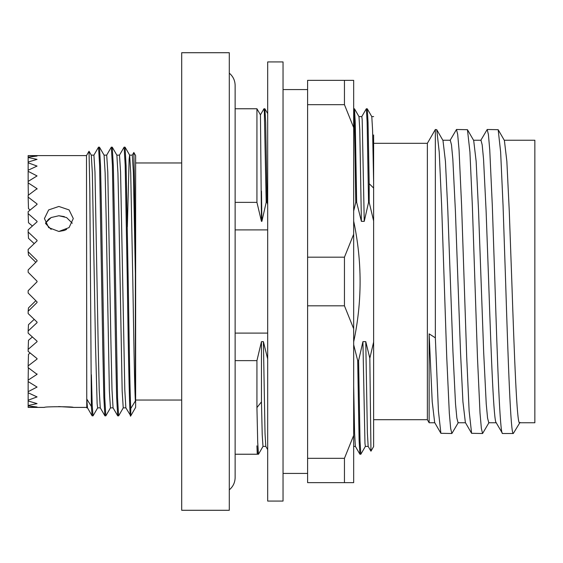 <?xml version="1.0" encoding="UTF-8"?>
<svg xmlns="http://www.w3.org/2000/svg" width="563" height="563" viewBox="0 0 563 563"><rect width="100%" height="100%" fill="white"/><g stroke="black" fill="none" stroke-linecap="round" stroke-linejoin="round"><path stroke-width="0.84" d="M181.694 281.5L181.694 510.282L229.296 510.282L229.296 52.718L181.694 52.718L181.694 281.5M133.832 152.482L135.634 155.592L135.634 407.408L130.757 415.853L130.757 408.541L135.366 400.99L135.366 273.527L134.599 187.31L133.832 152.482L132.256 155.177M37.052 156L28.15 155.599L86.498 155.592L89.024 151.257L89.827 190.076L91.375 406.43L86.765 399.005L87.469 407.823L92.128 415.853L93.071 415.811L97.688 407.823M86.765 399.005L86.765 407.865L87.497 407.865M89.024 151.257L91.29 155.177L92.339 172.94L95.506 344.683L97.132 403.713L97.638 407.865L100.291 407.865M91.262 155.135L93.915 155.135L94.978 172.06L98.18 344.683L99.215 390.06L100.263 407.823L104.922 415.853L105.872 415.811L110.482 407.823M93.866 155.177L98.525 147.147L99.468 147.189L104.085 155.177L105.133 172.94L106.168 218.317L109.37 390.94L110.432 407.865L113.086 407.865M104.056 155.135L106.71 155.135L107.779 172.06L110.974 344.683L112.016 390.06L113.057 407.823L117.716 415.853L118.666 415.811L123.276 407.823M106.66 155.177L111.319 147.147L112.269 147.189L116.879 155.177L117.927 172.94L118.962 218.317L122.164 390.94L123.227 407.865L125.88 407.865M116.858 155.135L119.504 155.135L120.573 172.06L124.81 390.06L125.859 407.823L130.757 415.853M127.351 226.903L129.124 159.287L129.624 155.135L132.305 155.135L133.368 172.06L135.366 273.527M119.462 155.177L124.113 147.147L125.063 147.189L129.673 155.177L130.722 172.94L132.826 281.5C133.748 335.295 134.402 382.84 135.366 400.99M91.375 406.43L92.086 415.811M91.375 374.754L92.233 405.416L93.029 415.853M98.525 147.147L99.595 165.149L102.79 348.673L103.831 396.978L104.88 415.811M99.468 147.189L100.524 166.022L101.558 214.327L104.76 397.851L105.823 415.853M111.319 147.147L112.389 165.149L115.584 348.673L116.625 396.978L117.674 415.811M112.269 147.189L113.318 166.022L114.352 214.327L117.554 397.851L118.617 415.853M124.113 147.147L125.183 165.149L127.315 281.5C128.448 360.2 129.673 426.895 130.757 414.769M125.063 147.189L126.112 166.022L128.216 281.5C129.138 338.687 129.793 389.237 130.757 408.541M86.498 155.592L86.765 407.865M37.052 156.05L28.15 157.119L28.15 157.513L37.052 159.371L28.15 162.031L28.15 162.806L37.052 166.078L28.15 170.209L28.15 171.335L37.052 175.93L28.15 181.413L28.15 182.876L37.052 188.661L28.15 195.354L28.15 197.106L37.052 203.926L37.052 204.411L28.15 211.646L28.15 213.63L37.052 221.308L37.052 221.843L28.15 229.838L28.15 232.012L37.052 240.331L37.052 240.908L28.15 249.444L28.15 251.745L37.052 260.472L37.052 261.077L28.15 269.916L28.15 272.288L37.052 281.19L37.052 281.81L28.15 290.712L28.15 293.084L37.052 301.923L37.052 302.528L28.15 311.255L28.15 313.556L37.052 322.092L37.052 322.669L28.15 330.988L28.15 333.162L37.052 341.157L37.052 341.692L28.15 349.37L28.15 351.354L37.052 358.589L37.052 359.074L28.15 365.894L28.15 367.646L37.052 374.339L28.15 380.124L28.15 381.587L37.052 387.07L28.15 391.665L28.15 392.791L37.052 396.922L28.15 400.194L28.15 400.969L37.052 403.629L28.15 405.487L28.15 405.881L37.052 407L28.15 407.408L28.15 405.881M58.665 406.577L73.296 407.408C74.126 406.507 43.618 406.5 44.428 407.408L28.15 407.408M45.54 223.018L51.127 217.55L58.862 215.749L66.589 217.55L72.275 223.215M58.862 206.459L48.65 209.922L44.428 218.55L48.657 227.593L58.862 231.463L69.066 227.593L73.296 218.55L69.066 209.915L58.862 206.459M51.296 217.466L48.657 219.155M48.636 219.176L45.554 222.99M51.149 229.408L45.554 223.455M30.177 209.964L28.488 208.704L28.15 197.106M32.373 226.009L28.488 222.716L28.15 213.63M34.202 243.624L28.488 238.325L28.15 232.012M35.828 262.295L28.488 255.116L28.15 251.745M64.379 216.628L58.862 215.749M267.678 229.901L235.13 229.901M260.451 114.852L261.457 221.35L256.932 202.363L256.932 108.765L260.451 114.852M257.242 453.708L256.932 445.833L257.249 453.687M267.678 281.5L267.678 501.07L283.034 501.07L283.034 61.93L267.678 61.93L267.678 281.5M307.602 257.178L344.45 257.178L353.67 234.25L353.67 127.604L344.45 104.676L344.45 80.354L307.602 80.354L307.602 482.646L344.45 482.646L344.45 458.324L353.67 435.396L353.67 328.75L344.45 305.822L307.602 305.822M344.45 257.178L344.45 305.822M373.628 419.688L427.366 419.688L427.366 143.312L435.347 129.49L435.347 337.835L429.14 333.852L429.14 422.764L434.798 422.764M458.331 422.539L451.871 433.51L450.66 428.506L449.316 413.143L446.755 357.505L441.638 205.495L439.217 152.003L436.747 129.694L435.347 129.49M451.871 433.51L440.892 433.306L438.429 410.997L435.347 337.835M496.087 422.539L502.548 433.51L513.287 433.51C510.732 435.03 508.171 363.283 505.616 281.5L503.055 205.495L500.634 152.003L498.171 129.694L487.192 129.49L480.732 140.461M502.548 433.51C499.993 435.03 497.432 363.283 494.87 281.5L492.308 205.495L489.747 149.857L488.402 134.494L487.192 129.49M489.036 422.539L482.582 433.51L481.372 428.506L480.021 413.143L477.466 357.505L472.343 205.495L469.929 152.003L467.459 129.694L456.48 129.49L450.027 140.461M482.582 433.51L471.604 433.306L469.134 410.997L466.72 357.505L461.597 205.495L459.042 149.857L457.691 134.494L456.48 129.49M496.214 422.764L488.79 422.764L487.572 418.112L486.228 403.833L483.666 352.128L478.55 210.872L476.143 161.321L473.687 140.461L467.459 129.694M504.265 140.236L534.85 140.236L534.85 422.764L519.494 422.764C516.94 424.178 514.378 357.498 511.816 281.5L509.262 210.872L506.855 161.321L504.392 140.461L498.171 129.694M496.341 422.764C493.786 424.178 491.225 357.498 488.663 281.5L486.101 210.872L483.547 159.167L482.195 144.888L480.985 140.236L473.553 140.236M440.892 433.306L434.671 422.539L432.208 401.679L429.14 333.852M465.51 422.764L458.078 422.764L456.867 418.112L455.516 403.833L452.962 352.128L447.838 210.872L445.432 161.321L442.975 140.461L436.747 129.694M471.604 433.306L465.376 422.539L462.92 401.679L460.513 352.128L455.397 210.872L452.835 159.167L451.491 144.888L450.273 140.236L442.849 140.236M353.67 211.012L355.76 202.363C355.07 149.561 354.38 112.938 353.67 109.166M355.76 202.363L356.661 202.363L355.253 122.586L354.472 108.793L353.67 108.765M356.661 202.363L361.397 221.35L364.247 221.35L362.192 119.701L361.805 116.59L358.955 116.59M365.394 446.375L360.834 454.235L359.891 454.207L355.373 446.375L354.584 433.179L353.67 386.098M361.397 221.35L359.778 129.821L358.997 116.625L354.472 108.793M353.719 420.758L353.719 392.369M359.891 454.207L359.11 440.414L357.702 360.637L353.67 344.725M364.247 221.35L368.554 202.363L367.125 121.911L366.33 108.765L361.77 116.625M368.554 202.363L369.194 202.363L373.628 220.928L373.628 342.072L369.835 358.188L365.767 341.65L362.917 341.65L358.603 360.637L357.702 360.637M353.67 341.896C362.234 301.831 362.234 261.57 353.67 221.104M373.628 134.979L373.628 188.049L369.194 183.7L369.194 202.363M373.628 188.049L373.628 220.928M369.194 183.7L368.047 122.586L367.266 108.793L366.33 108.765M360.834 454.235L360.031 441.089L358.603 360.637M373.628 342.072L373.628 446.565L370.961 451.181L369.835 358.188M513.287 433.51L520.015 422.405M373.628 182.299L372.572 129.821L371.791 116.625L367.266 108.793M368.202 446.41L365.352 446.41L364.965 443.299L362.917 341.65M370.94 451.181L368.167 446.375L367.386 433.179L365.767 341.65M353.67 234.25L353.67 328.75M353.67 435.396L353.67 482.646L344.45 482.646M344.45 80.354L353.67 80.354L353.67 127.604M344.45 104.676L307.602 104.676M307.602 458.324L344.45 458.324M261.457 221.35L261.879 221.35L261.457 191.16M261.879 221.35L266.193 202.363L264.35 112.023L263.963 108.765L260.43 114.852M263.027 446.375L258.508 454.207L257.565 454.235L256.932 445.833M235.13 202.363L256.932 202.363M266.193 202.363L267.094 202.363L265.687 122.586L264.906 108.793L263.963 108.765M258.466 454.235L257.706 442.187L256.932 407.598L256.932 360.637L235.13 360.637M256.932 360.637L261.457 341.65L261.457 401.883L256.932 407.598M265.842 446.41L262.991 446.41L262.224 434.91L261.457 401.883M267.685 449.633L265.799 446.375L265.018 433.179L263.4 341.65L261.457 341.65M267.678 358.969L263.4 341.65M235.13 333.099L267.678 333.099M267.094 202.363L267.678 204.531M28.15 311.255L28.488 307.884L35.828 300.705M28.15 330.988L28.488 324.675L34.202 319.376M28.15 349.37L28.488 340.284L32.373 336.991M28.15 365.894L28.488 354.296L30.177 353.036M66.624 229.38L64.492 230.408M64.407 230.443L58.862 231.463M28.15 405.487L28.15 400.969M28.15 400.194L28.15 392.791M28.15 391.665L28.15 381.587M28.333 367.78L28.15 380.124M37.052 374.339L37.052 373.923M37.052 359.074L37.052 358.589M37.052 341.692L37.052 341.157M37.052 322.669L37.052 322.092M37.052 302.528L37.052 301.923M37.052 260.472L37.052 261.077M37.052 240.331L37.052 240.908M37.052 221.308L37.052 221.843M37.052 203.926L37.052 204.411M37.052 188.661L37.052 189.077M28.15 182.876L28.333 195.22M28.15 171.335L28.15 181.413M28.15 162.806L28.15 170.209M28.15 157.513L28.15 162.031M28.15 155.599L28.15 157.119M135.634 400.04L181.694 400.04M73.296 407.408L86.498 407.408M229.296 73.155C233.082 76.371 235.024 80.46 235.13 85.421L235.13 477.579C235.024 482.54 233.082 486.629 229.296 489.845M256.932 108.765L235.13 108.765L235.13 85.421M283.034 473.434L307.602 473.434M427.366 419.688L429.14 422.764M355.408 446.41L353.719 446.41M373.628 143.312L427.366 143.312M373.628 116.59L371.749 116.59M283.034 89.566L307.602 89.566M257.228 453.687L257.53 454.207M235.13 454.235L256.932 454.235M264.906 108.793L267.678 113.606M135.634 162.96L181.694 162.96"/></g></svg>
